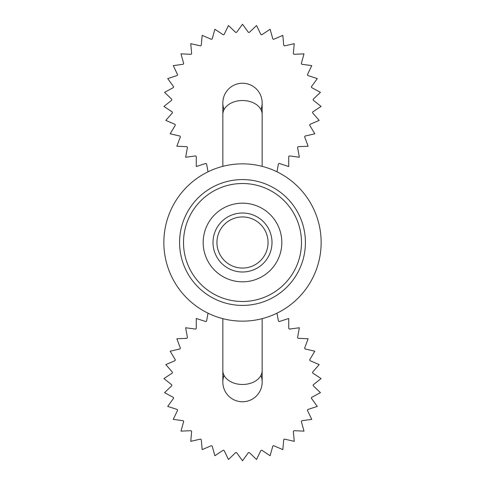 <?xml version="1.0" encoding="UTF-8"?>
<svg xmlns="http://www.w3.org/2000/svg" width="485" height="485" viewBox="0 0 485 485"><rect width="100%" height="100%" fill="white"/><g stroke="black" fill="none" stroke-linecap="round" stroke-linejoin="round"><path stroke-width="0.73" d="M208.023 313.189L206.58 321.106A70.786 70.786 0 0 0 205.81 321.567L196.273 318.475L196.267 328.503A70.786 70.786 0 0 0 195.594 329.091L185.652 327.751L187.44 337.621A70.786 70.786 0 0 0 186.883 338.318L176.861 338.772L180.384 348.163A70.786 70.786 0 0 0 179.959 348.951L170.18 351.188L175.321 359.803A70.786 70.786 0 0 0 175.043 360.652L165.821 364.599L172.417 372.159A70.786 70.786 0 0 0 172.296 373.044L163.93 378.573L171.769 384.829A70.786 70.786 0 0 0 171.811 385.727L164.56 392.656L173.394 397.415A70.786 70.786 0 0 0 173.594 398.288L167.701 406.406L177.237 409.51A70.786 70.786 0 0 0 177.589 410.334L173.242 419.373L183.178 420.719A70.786 70.786 0 0 0 183.676 421.471L181.008 431.141L191.029 430.692A70.786 70.786 0 0 0 191.648 431.341L190.757 441.332L200.535 439.101A70.786 70.786 0 0 0 201.257 439.628L202.16 449.619L211.387 445.679A70.786 70.786 0 0 0 212.194 446.067L214.867 455.736L223.239 450.213A70.786 70.786 0 0 0 224.1 450.45L228.459 459.489L235.71 452.56A70.786 70.786 0 0 0 236.601 452.638L242.5 460.75L248.399 452.638A70.786 70.786 0 0 0 249.29 452.56L256.541 459.489L260.9 450.45A70.786 70.786 0 0 0 261.761 450.213L270.133 455.736L272.806 446.067A70.786 70.786 0 0 0 273.613 445.679L282.84 449.619L283.743 439.628A70.786 70.786 0 0 0 284.465 439.101L294.243 441.332L293.352 431.341A70.786 70.786 0 0 0 293.971 430.692L303.992 431.141L301.324 421.471A70.786 70.786 0 0 0 301.822 420.719L311.758 419.373L307.411 410.334A70.786 70.786 0 0 0 307.763 409.51L317.299 406.406L311.406 398.288A70.786 70.786 0 0 0 311.606 397.415L320.439 392.656L313.189 385.727A70.786 70.786 0 0 0 313.231 384.829L321.07 378.573L312.704 373.044A70.786 70.786 0 0 0 312.582 372.159L319.178 364.599L309.957 360.652A70.786 70.786 0 0 0 309.679 359.803L314.82 351.188L305.041 348.951A70.786 70.786 0 0 0 304.616 348.163L308.139 338.772L298.117 338.318A70.786 70.786 0 0 0 297.56 337.621L299.348 327.751L289.406 329.091A70.786 70.786 0 0 0 288.733 328.503L288.727 318.475L279.19 321.567A70.786 70.786 0 0 0 278.42 321.106L276.977 313.189M309.957 360.652A70.786 70.786 0 0 0 309.679 359.803A70.786 70.786 0 0 1 309.957 360.652M298.117 338.318A70.786 70.786 0 0 0 297.56 337.621A70.786 70.786 0 0 1 298.117 338.318M211.387 445.679A70.786 70.786 0 0 0 212.194 446.067M260.966 375.354A19.661 19.661 0 0 1 242.5 401.762A19.661 19.661 0 0 1 224.034 375.354A19.661 19.661 0 0 0 242.5 401.762A19.661 19.661 0 0 0 260.966 375.354M179.583 242.5A62.917 62.917 0 0 0 242.5 305.417A62.917 62.917 0 0 0 305.417 242.5A62.917 62.917 0 0 0 242.5 179.583A62.917 62.917 0 0 0 179.583 242.5M321.149 242.5A78.649 78.649 0 0 1 242.5 321.149A78.649 78.649 0 0 1 163.851 242.5A78.649 78.649 0 0 1 242.5 163.851A78.649 78.649 0 0 1 321.149 242.5M242.5 281.821A39.321 39.321 0 0 0 281.821 242.5A39.321 39.321 0 0 0 242.5 203.179A39.321 39.321 0 0 0 203.179 242.5A39.321 39.321 0 0 0 242.5 281.821M242.5 301.488A58.988 58.988 0 0 0 301.488 242.5A58.988 58.988 0 0 0 242.5 183.512A58.988 58.988 0 0 0 183.512 242.5A58.988 58.988 0 0 0 242.5 301.488M271.994 242.5A29.494 29.494 0 0 0 242.5 213.006A29.494 29.494 0 0 0 213.006 242.5A29.494 29.494 0 0 0 242.5 271.994A29.494 29.494 0 0 0 271.994 242.5M242.5 216.94A25.559 25.559 0 0 0 216.94 242.5A25.559 25.559 0 0 0 242.5 268.06A25.559 25.559 0 0 0 268.06 242.5A25.559 25.559 0 0 0 242.5 216.94M276.977 171.811L278.42 163.894A70.786 70.786 0 0 0 279.19 163.433L288.727 166.525L288.733 156.497A70.786 70.786 0 0 0 289.406 155.909L299.348 157.249L297.56 147.379A70.786 70.786 0 0 0 298.117 146.682L308.139 146.227L304.616 136.837A70.786 70.786 0 0 0 305.041 136.049L314.82 133.811L309.679 125.197A70.786 70.786 0 0 0 309.957 124.348L319.178 120.401L312.582 112.841A70.786 70.786 0 0 0 312.704 111.956L321.07 106.427L313.231 100.171A70.786 70.786 0 0 0 313.189 99.273L320.439 92.344L311.606 87.585A70.786 70.786 0 0 0 311.406 86.712L317.299 78.594L307.763 75.49A70.786 70.786 0 0 0 307.411 74.666L311.758 65.627L301.822 64.281A70.786 70.786 0 0 0 301.324 63.529L303.992 53.859L293.971 54.308A70.786 70.786 0 0 0 293.352 53.659L294.243 43.668L284.465 45.899A70.786 70.786 0 0 0 283.743 45.372L282.84 35.381L273.613 39.321A70.786 70.786 0 0 0 272.806 38.933L270.133 29.264L261.761 34.787A70.786 70.786 0 0 0 260.9 34.55L256.541 25.511L249.29 32.44A70.786 70.786 0 0 0 248.399 32.362L242.5 24.25L236.601 32.362A70.786 70.786 0 0 0 235.71 32.44L228.459 25.511L224.1 34.55A70.786 70.786 0 0 0 223.239 34.787L214.867 29.264L212.194 38.933A70.786 70.786 0 0 0 211.387 39.321L202.16 35.381L201.257 45.372A70.786 70.786 0 0 0 200.535 45.899L190.757 43.668L191.648 53.659A70.786 70.786 0 0 0 191.029 54.308L181.008 53.859L183.676 63.529A70.786 70.786 0 0 0 183.178 64.281L173.242 65.627L177.589 74.666A70.786 70.786 0 0 0 177.237 75.49L167.701 78.594L173.594 86.712A70.786 70.786 0 0 0 173.394 87.585L164.56 92.344L171.811 99.273A70.786 70.786 0 0 0 171.769 100.171L163.93 106.427L172.296 111.956A70.786 70.786 0 0 0 172.417 112.841L165.821 120.401L175.043 124.348A70.786 70.786 0 0 0 175.321 125.197L170.18 133.811L179.959 136.049A70.786 70.786 0 0 0 180.384 136.837L176.861 146.227L186.883 146.682A70.786 70.786 0 0 0 187.44 147.379L185.652 157.249L195.594 155.909A70.786 70.786 0 0 0 196.267 156.497L196.273 166.525L205.81 163.433A70.786 70.786 0 0 0 206.58 163.894L208.023 171.811M175.043 124.348A70.786 70.786 0 0 0 175.321 125.197A70.786 70.786 0 0 1 175.043 124.348M186.883 146.682A70.786 70.786 0 0 0 187.44 147.379A70.786 70.786 0 0 1 186.883 146.682M284.465 45.899A70.786 70.786 0 0 0 283.743 45.372M242.5 83.238A19.661 19.661 0 0 0 224.034 109.646A19.661 19.661 0 0 1 242.5 83.238A19.661 19.661 0 0 1 260.966 109.646A19.661 19.661 0 0 0 242.5 83.238A19.661 19.661 0 0 0 224.034 109.646M222.839 318.651L222.839 370.582A19.661 13.901 0 0 0 242.5 384.484A19.661 13.901 0 0 0 262.161 370.582L262.161 382.101M262.161 166.349L262.161 114.418A19.661 13.901 180 0 0 242.5 100.516A19.661 13.901 180 0 0 222.839 114.418L222.839 102.899M262.161 318.651L262.161 370.582M222.839 370.582L222.839 382.101M262.161 114.418L262.161 102.899M222.839 166.349L222.839 114.418"/></g></svg>
